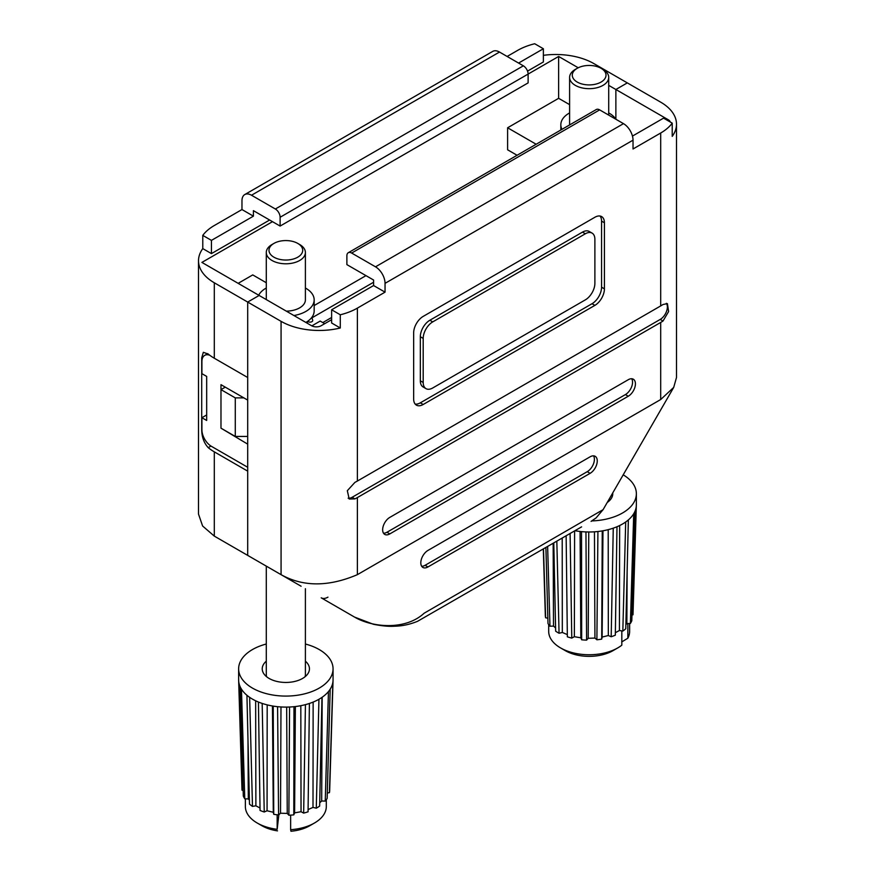 <?xml version="1.0" encoding="UTF-8"?>
<svg xmlns="http://www.w3.org/2000/svg" width="875" height="875" viewBox="0 0 875 875"><rect width="100%" height="100%" fill="white"/><g stroke="black" fill="none" stroke-linecap="round" stroke-linejoin="round"><path stroke-width="1.31" d="M311.73 317.516A26.983 15.575 0 0 1 312.703 320.403A2.702 1.553 180 0 1 312.714 320.556A2.702 1.553 180 0 1 311.041 322A2.702 1.553 180 0 1 308.109 321.661A2.702 1.553 180 0 1 307.65 321.311M543.375 55.333A53.955 31.15 180 0 1 593.928 63.623L627.309 82.895L615.869 89.502L615.869 119.241L615.869 89.502L608.716 85.378M517.07 155.269L507.609 149.8L507.609 127.772L558.633 98.317L558.633 56.459L280.12 217.262A6.748 3.894 -120 0 0 275.352 209.005L523.348 65.822L499.494 52.052L251.508 195.234A13.486 7.788 -120 0 0 244.759 194.567A13.486 7.788 -120 0 0 241.97 200.736L241.97 209.552L214.309 225.52A53.955 31.15 0 0 0 202.781 235.386L202.781 248.609L211.444 253.608L269.631 220.019M527.538 71.116L543.375 61.972L543.375 48.748L534.712 43.75A53.955 31.15 0 0 0 517.617 50.4L507.128 56.459M202.781 248.609A53.955 31.15 0 0 0 198.505 260.761A53.955 31.15 0 0 0 214.309 282.789L281.072 321.344A53.955 31.15 180 0 0 340.288 327.994L331.625 322.995L331.625 309.772L340.288 314.781A53.955 31.15 0 0 0 357.383 308.12L385.044 292.152L373.592 285.545L331.625 309.772M272.486 221.67L201.906 262.412L259.131 295.455L247.691 302.061L247.691 377.508L214.309 358.236A53.955 31.15 180 0 1 208.217 354.047L203.328 352.308L201.709 357.798L201.709 429.395C201.731 436.822 203.908 442.914 208.217 447.661A53.955 31.15 -0 0 0 214.309 451.85L247.691 471.133L247.691 555.384L264.261 564.955M558.633 56.459L578.222 67.769M280.12 217.262L280.12 226.067L253.411 210.656L253.411 216.158L211.444 240.384L211.444 253.608M518.58 63.066L543.375 48.748M202.781 235.386L211.444 240.384M198.505 260.761L198.505 514.084L202.606 526.006L214.309 536.113L214.309 451.85M365.969 275.636L314.169 305.539M238.153 283.347L252.744 274.914L266.284 282.734M558.633 98.317L569.603 104.639M327.95 597.155A13.486 7.788 -60 0 1 321.202 597.822L354.583 617.105C372.214 627.484 405.311 630.645 424.145 613.211L603.083 509.666L673.706 387.406L676.495 377.508L676.495 124.195A53.955 31.15 0 0 0 660.691 102.167L627.309 82.895L615.869 89.502L668.325 119.787A6.748 3.894 0 0 1 670.228 121.997M301.098 586.228L214.309 536.113L266.284 566.125L266.284 674.548A19.556 11.287 180 0 0 266.667 676.78M280.12 226.067L528.117 82.895L528.117 74.08A6.748 3.894 60 0 0 523.348 65.822M251.508 195.234L275.352 209.005M241.97 209.552L253.411 216.158M244.759 194.567L492.756 51.384A13.486 7.788 60 0 1 499.494 52.052M247.691 436.439L235.287 436.439L235.287 397.884L243.873 397.884M373.592 282.242L311.905 317.866M507.609 127.772L536.156 144.255M235.287 436.439L220.981 428.17L220.981 389.627L225.28 387.144M247.691 400.094L220.981 384.672L220.981 389.627L235.287 397.884M331.625 317.483L322.809 322.58L331.625 317.483M351.652 253.05A6.748 3.894 -120 0 0 348.283 252.722L596.28 109.539A6.748 3.894 60 0 1 599.648 109.878L351.652 253.05L375.506 266.82L623.492 123.648A13.486 7.788 60 0 1 633.03 140.164L633.03 148.98L660.691 133.011A53.955 31.15 0 0 0 672.219 123.134L672.219 136.358A53.955 31.15 0 0 0 676.495 124.195M673.706 387.406L660.691 399.536L357.383 574.656C328.562 586.939 303.133 586.939 281.072 574.656L247.691 555.384L247.691 302.061L259.131 295.455L311.598 325.741A6.748 3.894 180 0 0 321.136 325.741L331.625 319.692M206.675 414.958L201.906 417.714L206.675 420.47L206.675 376.414L201.906 373.658L201.906 361.539A13.486 7.788 -120 0 1 204.695 355.37A13.486 7.788 -120 0 1 209.705 355.217M247.691 467.272L211.444 446.348A13.486 7.788 -120 0 1 201.906 429.822L201.906 417.714M311.839 325.883L320.184 321.07L324.712 323.684M672.219 123.134L663.556 118.136L632.461 136.084M348.283 252.722A6.748 3.894 -120 0 0 346.883 255.806L346.883 264.622L373.592 280.033L373.592 285.545M415.166 404.075A13.486 7.788 120 0 0 420.328 402.839L592.014 303.723A13.486 7.788 120 0 0 601.562 287.197L601.562 221.112A13.486 7.788 120 0 0 600.042 216.038M592.091 233.111L589.225 231.459A13.486 7.788 120 0 0 582.477 232.127L429.866 320.239A13.486 7.788 120 0 0 420.328 336.755L420.328 380.811A13.486 7.788 120 0 0 423.128 386.991L425.983 388.642A13.486 7.788 120 0 0 432.731 387.975L585.342 299.863A13.486 7.788 120 0 0 594.88 283.347L594.88 239.291A13.486 7.788 120 0 0 592.091 233.111A13.486 7.788 120 0 0 585.342 233.778L432.731 321.891A13.486 7.788 120 0 0 423.194 338.417L423.194 382.463A13.486 7.788 120 0 0 425.983 388.642M628.261 396.233A10.117 5.841 120 0 0 634.878 387.319A10.117 5.841 120 0 0 633.325 379.214A10.117 5.841 120 0 0 628.261 379.717L389.812 517.388A10.117 5.841 120 0 0 383.195 526.302A10.117 5.841 120 0 0 384.748 534.406A10.117 5.841 120 0 0 389.812 533.903L628.261 396.233L625.406 394.581A10.117 5.841 120 0 0 631.684 378.744M357.383 574.656L357.383 497.558L660.691 322.448A53.955 31.15 0 0 0 663.009 321.027L668.609 311.555L667.406 303.625L663.009 304.5A53.955 31.15 180 0 1 660.691 305.922L357.383 481.042L357.383 308.12M604.417 222.764A13.486 7.788 120 0 0 601.628 216.595A13.486 7.788 120 0 0 594.88 217.262L423.194 316.389A13.486 7.788 120 0 0 413.656 332.905L413.656 398.989A13.486 7.788 120 0 0 416.445 405.158A13.486 7.788 120 0 0 423.194 404.491L594.88 305.375A13.486 7.788 120 0 0 604.417 288.848L604.417 222.764L601.562 221.112M633.03 140.164L385.044 283.347L385.044 292.152M357.383 497.558A53.955 31.15 180 0 1 354.922 498.892L349.202 499.012L347.32 490.7L354.922 482.377A53.955 31.15 0 0 0 357.383 481.042M340.288 314.781L340.288 327.994M590.111 473.331A10.117 5.841 120 0 0 596.717 464.417A10.117 5.841 120 0 0 595.175 456.312A10.117 5.841 120 0 0 590.111 456.816L427.962 550.43A10.117 5.841 120 0 0 421.356 559.344A10.117 5.841 120 0 0 422.898 567.448A10.117 5.841 120 0 0 427.962 566.945L590.111 473.331L587.245 471.68A10.117 5.841 120 0 0 593.534 455.842M421.684 566.267A10.117 5.841 120 0 0 425.097 565.294L587.245 471.68M348.141 498.181A10.117 5.841 120 0 0 352.133 497.284L660.22 319.419A10.117 5.841 120 0 0 666.455 311.587A10.117 5.841 120 0 0 666.323 303.319M383.523 533.225A10.117 5.841 120 0 0 386.947 532.252L625.406 394.581M385.044 283.347A13.486 7.788 -120 0 0 375.506 266.82M623.492 123.648L599.648 109.878M220.981 428.17L247.691 444.139M612.719 492.909A23.603 13.628 180 0 1 610.706 499.275A23.603 13.628 180 0 1 610.269 499.811A23.603 13.628 180 0 1 607.217 502.491M608.705 499.898A19.556 11.287 180 0 1 608.333 501.659M623.153 474.797A47.217 27.256 180 0 1 636.366 493.708A47.217 27.256 180 0 1 631.378 505.914A47.217 27.256 180 0 1 591.872 520.92M631.98 615.048L632.997 614.786L636.366 504.394A47.217 27.256 180 0 1 636.366 504.722A47.217 27.256 180 0 1 634.987 511.262A47.217 27.256 180 0 1 633.719 513.734A47.217 27.256 180 0 1 631.378 516.928A47.217 27.256 180 0 1 628.348 519.925A47.217 27.256 180 0 1 625.691 521.992A47.217 27.256 180 0 1 616.984 526.75A47.217 27.256 180 0 1 613.255 528.161A47.217 27.256 180 0 1 602.252 530.906A47.217 27.256 180 0 1 597.92 531.508A47.217 27.256 180 0 1 585.955 531.923A47.217 27.256 180 0 1 581.525 531.617A47.217 27.256 180 0 1 574.93 530.709M574.077 70.82A16.866 9.734 0 0 0 581.612 83.891A16.866 9.734 0 0 0 604.231 79.537A16.866 9.734 0 0 0 601.081 68.305A16.866 9.734 0 0 0 577.237 68.305A16.866 9.734 0 0 0 574.077 70.82M601.081 68.305L602.984 69.398A19.556 11.287 180 0 1 608.716 77.383A19.556 11.287 180 0 1 606.648 82.447A19.556 11.287 180 0 1 584.653 88.375A19.556 11.287 180 0 1 569.603 77.383A19.556 11.287 180 0 1 571.67 72.33A19.556 11.287 180 0 1 575.323 69.398L577.237 68.305M569.603 112.919A28.328 16.352 0 0 0 563.828 117.425A28.328 16.352 0 0 0 560.831 124.742A28.328 16.352 0 0 0 561.98 129.347M569.603 77.383L569.603 124.742A19.556 11.287 0 0 0 569.603 124.939M556.828 541.166L559.059 633.259L562.319 632.461L567.317 634.605M559.059 633.259A43.837 25.309 180 0 1 555.658 631.181L553.788 542.916M547.63 546.47L549.97 626.216L553.514 626.095L555.581 627.911M549.97 626.216A43.837 25.309 180 0 1 548.002 623.591L545.902 547.477M634.987 511.262L631.816 620.714A43.837 25.309 180 0 1 630.394 623.448L633.719 513.734M625.866 624.717L626.85 623.58L630.394 623.448M628.348 519.925L625.778 628.775A43.837 25.309 180 0 1 622.825 631.072L625.691 521.992M615.355 632.712L619.413 630.503L622.825 631.072M543.484 548.866L545.617 617.794L547.859 618.177M545.617 617.794A43.837 25.309 180 0 1 545.322 615.311L543.298 548.975M602.252 530.906L601.716 639.111L602.131 637.077L605.227 636.3L608.322 635.534L611.188 636.748L613.255 528.161M601.716 639.111A43.837 25.309 180 0 1 596.892 639.778L597.92 531.508M585.955 531.923L586.589 640.128L588.197 638.302L591.555 638.181L594.923 638.072L596.892 639.778M616.984 526.75L615.322 635.173A43.837 25.309 180 0 1 611.188 636.748M586.589 640.128A43.837 25.309 180 0 1 581.667 639.8L581.525 531.617M570.095 533.509L571.78 638.094L574.361 636.694L577.598 637.252L580.825 637.809L581.667 639.8M571.78 638.094A43.837 25.309 180 0 1 567.35 636.814L566.136 535.795M627.856 623.547L627.856 638.214A40.469 23.363 0 0 0 629.628 631.378L629.628 623.481M627.856 638.214L621.72 641.944M615.814 119.208A28.328 16.352 0 0 0 608.716 112.919M617.772 647.905L613.003 650.661A33.72 19.469 180 0 1 565.316 650.661L560.547 647.905A40.469 23.363 0 0 0 617.772 647.905A40.469 23.363 0 0 0 621.819 645.181L621.819 630.908M548.691 624.597L548.691 631.378A40.469 23.363 0 0 0 560.547 647.905M627.134 571.036L626.85 623.58M574.602 530.906L574.361 636.694M580.07 531.475L580.825 637.809M588.766 531.978L588.197 638.302M594.453 531.814L594.923 638.072M619.653 525.525L619.413 630.503M602.973 530.786L602.131 637.077M608.202 529.659L608.322 635.534M553.153 543.288L553.514 626.095M562.209 538.059L562.319 632.461M305.397 661.194A23.603 13.628 180 0 1 307.388 674.395A23.603 13.628 180 0 1 284.692 682.434A23.603 13.628 180 0 1 264.294 674.395A23.603 13.628 180 0 1 266.284 661.194M305.397 588.7L305.397 674.548A19.556 11.287 180 0 1 305.014 676.78M305.397 644.022A47.217 27.256 180 0 1 333.058 668.828A47.217 27.256 180 0 1 283.555 696.052A47.217 27.256 180 0 1 238.634 668.828A47.217 27.256 180 0 1 266.284 644.022M308.088 809.561L312.998 807.406L316.28 808.194L318.938 699.278A47.217 27.256 180 0 1 309.389 703.467A47.217 27.256 180 0 1 305.43 704.638A47.217 27.256 180 0 1 293.978 706.694A47.217 27.256 180 0 1 289.559 707.011A47.217 27.256 180 0 1 283.555 707.066A47.217 27.256 180 0 1 277.583 706.683A47.217 27.256 180 0 1 273.23 706.103A47.217 27.256 180 0 1 262.183 703.423A47.217 27.256 180 0 1 258.431 702.034A47.217 27.256 180 0 1 249.638 697.331A47.217 27.256 180 0 1 246.936 695.286A47.217 27.256 180 0 1 241.456 689.128A47.217 27.256 180 0 1 240.133 686.667A47.217 27.256 180 0 1 238.634 679.842A47.217 27.256 180 0 1 238.634 679.809L242.003 790.18L243.141 790.464M286.661 240.581A16.866 9.734 0 0 0 273.919 243.414A16.866 9.734 0 0 0 270.113 253.805A16.866 9.734 0 0 0 285.02 260.028A16.866 9.734 0 0 0 301.262 254.242A16.866 9.734 0 0 0 297.762 243.414A16.866 9.734 0 0 0 286.661 240.581M297.762 243.414L299.677 244.519A19.556 11.287 180 0 1 305.397 252.503A19.556 11.287 180 0 1 284.889 263.78A19.556 11.287 180 0 1 266.284 252.503A19.556 11.287 180 0 1 272.016 244.519L273.919 243.414M266.284 288.028A28.328 16.352 0 0 0 258.694 295.203M293.978 706.694L293.803 814.866L294.602 812.875L301.044 811.716L303.658 813.105L305.43 704.638M293.803 814.866A43.837 25.309 180 0 1 288.881 815.227L289.559 707.011M277.583 706.683L278.578 814.942L280.514 813.225L287.241 813.411L288.881 815.227M278.578 814.942A43.837 25.309 180 0 1 273.744 814.308L273.23 706.103M262.183 703.423L264.228 812L267.061 810.764L273.284 812.273L273.744 814.308M249.638 697.331L252.481 806.4L255.883 805.809L260.028 808.019M252.481 806.4A43.837 25.309 180 0 1 249.484 804.125L246.936 695.286M264.228 812A43.837 25.309 180 0 1 260.061 810.447L258.431 702.034M241.456 689.128L244.77 798.82L248.314 798.93L249.397 800.144M244.77 798.82A43.837 25.309 180 0 1 243.305 796.097L240.133 686.667M309.389 703.467L308.066 811.803A43.837 25.309 180 0 1 303.658 813.105M319.714 802.758L321.694 800.997L325.238 801.084L328.453 691.567A47.217 27.256 180 0 1 321.967 697.386L319.648 806.094A43.837 25.309 180 0 1 316.28 808.194M327.305 793.023L329.438 792.63L332.839 682.445A47.217 27.256 180 0 1 330.181 689.194L327.152 798.448A43.837 25.309 180 0 1 325.238 801.084M333.058 668.828L333.058 679.842A47.217 27.256 180 0 1 333.058 679.875A47.217 27.256 180 0 1 333.047 680.323L329.678 790.431A43.837 25.309 180 0 1 329.438 792.63M321.967 697.386A47.217 27.256 180 0 1 318.938 699.278M330.181 689.194A47.217 27.256 180 0 1 328.453 691.567M333.047 680.323A47.217 27.256 180 0 1 332.839 682.445M314.453 823.025L309.684 825.77A33.72 19.469 180 0 1 290.97 831.25L290.642 829.697A40.469 23.363 0 0 0 314.453 823.025A40.469 23.363 0 0 0 326.309 806.498L326.309 799.717M290.642 815.139L290.642 829.697M286.322 311.15A19.556 11.287 0 0 0 305.397 299.863L305.397 252.503M293.913 315.536A28.328 16.352 0 0 0 314.169 299.863A28.328 16.352 0 0 0 305.397 288.028M305.878 322.438A28.328 16.352 0 0 0 314.169 310.877L314.169 299.863M245.372 798.842L245.372 806.498A40.469 23.363 0 0 0 257.228 823.025A40.469 23.363 0 0 0 277.167 829.325L278.863 814.68M277.506 830.867A33.72 19.469 180 0 1 261.997 825.77L257.228 823.025M277.167 814.789L277.167 829.325M280.984 706.956L280.514 813.225M286.672 707.098L287.241 813.411M295.367 706.541L294.602 812.875M300.814 705.688L301.044 811.716M322.164 697.255L321.694 800.997M313.141 702.078L312.998 807.406M247.997 740.556L248.314 798.93M267.192 704.878L267.061 810.764M272.442 705.983L273.284 812.273M255.653 700.798L255.883 805.809M307.322 323.28L307.322 321.541M214.309 358.236L214.309 282.789M210.973 446.064L208.217 447.661M203 357.055L201.709 357.798M660.691 399.536L660.691 322.448M660.691 305.922L660.691 133.011M281.072 574.656L281.072 321.344M425.097 565.294L427.962 566.945M660.22 319.419L663.009 321.027M352.133 497.284L354.922 498.892M386.947 532.252L389.812 533.903M601.562 287.197L604.417 288.848M592.014 303.723L594.88 305.375M420.328 402.839L423.194 404.491M585.342 233.778L582.477 232.127M432.731 321.891L429.866 320.239M423.194 338.417L420.328 336.755M423.194 382.463L420.328 380.811M668.325 120.892L668.325 119.787M207.703 353.631L204.695 355.37M321.202 597.822L354.583 617.105L373.352 624.258C381.97 625.975 389.058 626.62 394.614 626.216C402.259 626.073 409.905 624.433 417.583 621.294L581.591 526.87M603.083 509.666L596.105 517.902L591.095 521.38M560.831 130.003L560.831 124.742M608.716 115.106L608.716 77.383M636.366 493.708L636.366 504.722M238.634 668.828L238.634 679.842M266.284 299.589L266.284 252.503"/></g></svg>
